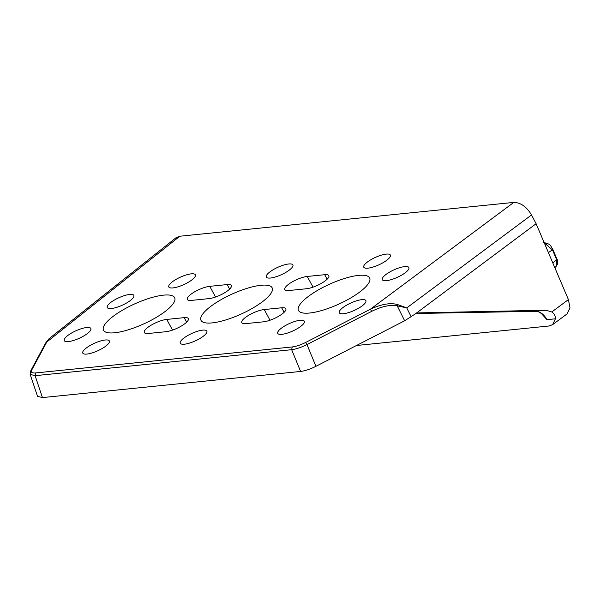 <?xml version="1.0" encoding="UTF-8"?>
<svg xmlns="http://www.w3.org/2000/svg" width="600" height="600" viewBox="0 0 600 600"><rect width="100%" height="100%" fill="white"/><g stroke="black" fill="none" stroke-linecap="round" stroke-linejoin="round"><path stroke-width="0.9" d="M227.88 290.603A14.617 4.103 155.6 0 1 208.913 298.627L191.475 300.397A14.617 4.103 155.6 0 1 187.267 299.303A14.617 4.103 155.6 0 1 194.647 291.817A14.617 4.103 155.6 0 1 209.76 286.335L227.197 284.572A14.617 4.103 155.6 0 1 231.315 285.472A14.617 4.103 155.6 0 1 227.88 290.603M325.365 280.733A14.617 4.103 155.6 0 1 306.405 288.757L288.968 290.52A14.617 4.103 155.6 0 1 284.76 289.433A14.617 4.103 155.6 0 1 292.14 281.947A14.617 4.103 155.6 0 1 307.245 276.465L324.69 274.695A14.617 4.103 155.6 0 1 328.808 275.595A14.617 4.103 155.6 0 1 325.365 280.733M184.86 323.685A14.617 4.103 155.6 0 1 165.9 331.71L148.462 333.472A14.617 4.103 155.6 0 1 144.255 332.385A14.617 4.103 155.6 0 1 151.635 324.9A14.617 4.103 155.6 0 1 166.748 319.418L184.185 317.647A14.617 4.103 155.6 0 1 188.303 318.548A14.617 4.103 155.6 0 1 184.86 323.685M210.285 306.75A39.112 10.98 155.6 0 1 247.575 288.18A39.112 10.98 155.6 0 1 272.197 287.925A39.112 10.98 155.6 0 1 262.86 301.425A39.112 10.98 155.6 0 1 225.57 319.995A39.112 10.98 155.6 0 1 200.955 320.243A39.112 10.98 155.6 0 1 210.285 306.75M307.778 296.873A39.112 10.98 155.6 0 1 345.067 278.303A39.112 10.98 155.6 0 1 369.683 278.055A39.112 10.98 155.6 0 1 360.353 291.548A39.112 10.98 155.6 0 1 323.062 310.118A39.112 10.98 155.6 0 1 298.44 310.373A39.112 10.98 155.6 0 1 307.778 296.873M112.8 316.62A39.112 10.98 155.6 0 1 150.09 298.05A39.112 10.98 155.6 0 1 174.705 297.803A39.112 10.98 155.6 0 1 165.375 311.295A39.112 10.98 155.6 0 1 128.085 329.865A39.112 10.98 155.6 0 1 103.462 330.12A39.112 10.98 155.6 0 1 112.8 316.62M110.745 302.468A14.617 4.103 155.6 0 1 124.515 295.582A14.617 4.103 155.6 0 1 133.83 295.343A14.617 4.103 155.6 0 1 130.387 300.48A14.617 4.103 155.6 0 1 116.295 307.47A14.617 4.103 155.6 0 1 107.22 307.41A14.617 4.103 155.6 0 1 110.745 302.468M86.25 348.038A14.617 4.103 155.6 0 1 100.02 341.145A14.617 4.103 155.6 0 1 109.335 340.905A14.617 4.103 155.6 0 1 105.892 346.043A14.617 4.103 155.6 0 1 91.8 353.032A14.617 4.103 155.6 0 1 82.725 352.98A14.617 4.103 155.6 0 1 86.25 348.038M342.765 307.695A14.617 4.103 155.6 0 1 356.528 300.803A14.617 4.103 155.6 0 1 365.843 300.57A14.617 4.103 155.6 0 1 362.4 305.707A14.617 4.103 155.6 0 1 348.308 312.69A14.617 4.103 155.6 0 1 339.233 312.638A14.617 4.103 155.6 0 1 342.765 307.695M367.26 262.125A14.617 4.103 155.6 0 1 381.03 255.24A14.617 4.103 155.6 0 1 390.338 255A14.617 4.103 155.6 0 1 386.903 260.138A14.617 4.103 155.6 0 1 372.803 267.127A14.617 4.103 155.6 0 1 363.728 267.075A14.617 4.103 155.6 0 1 367.26 262.125M183.743 338.16A14.617 4.103 155.6 0 1 197.505 331.275A14.617 4.103 155.6 0 1 206.82 331.035A14.617 4.103 155.6 0 1 203.385 336.173A14.617 4.103 155.6 0 1 189.285 343.163A14.617 4.103 155.6 0 1 180.21 343.103A14.617 4.103 155.6 0 1 183.743 338.16M282.353 313.815A14.617 4.103 155.6 0 1 263.392 321.832L245.955 323.603A14.617 4.103 155.6 0 1 241.748 322.515A14.617 4.103 155.6 0 1 249.12 315.03A14.617 4.103 155.6 0 1 264.233 309.54L281.67 307.778A14.617 4.103 155.6 0 1 285.795 308.678A14.617 4.103 155.6 0 1 282.353 313.815M269.767 272.002A14.617 4.103 155.6 0 1 283.538 265.11A14.617 4.103 155.6 0 1 292.853 264.877A14.617 4.103 155.6 0 1 289.41 270.015A14.617 4.103 155.6 0 1 275.317 276.998A14.617 4.103 155.6 0 1 266.243 276.945A14.617 4.103 155.6 0 1 269.767 272.002M385.778 274.612A14.617 4.103 155.6 0 1 399.548 267.728A14.617 4.103 155.6 0 1 408.855 267.487A14.617 4.103 155.6 0 1 405.42 272.625A14.617 4.103 155.6 0 1 391.32 279.615A14.617 4.103 155.6 0 1 382.252 279.562A14.617 4.103 155.6 0 1 385.778 274.612M281.228 328.29A14.617 4.103 155.6 0 1 294.998 321.397A14.617 4.103 155.6 0 1 304.312 321.165A14.617 4.103 155.6 0 1 300.87 326.295A14.617 4.103 155.6 0 1 286.778 333.285A14.617 4.103 155.6 0 1 277.702 333.233A14.617 4.103 155.6 0 1 281.228 328.29M67.733 335.55A14.617 4.103 155.6 0 1 81.502 328.657A14.617 4.103 155.6 0 1 90.817 328.425A14.617 4.103 155.6 0 1 87.375 333.555A14.617 4.103 155.6 0 1 73.275 340.545A14.617 4.103 155.6 0 1 64.207 340.493A14.617 4.103 155.6 0 1 67.733 335.55M172.275 281.873A14.617 4.103 155.6 0 1 186.045 274.987A14.617 4.103 155.6 0 1 195.36 274.748A14.617 4.103 155.6 0 1 191.917 279.885A14.617 4.103 155.6 0 1 177.825 286.875A14.617 4.103 155.6 0 1 168.75 286.822A14.617 4.103 155.6 0 1 172.275 281.873M35.662 372.938L35.108 375.683L30.165 374.362L37.5 396.3L42.443 397.59L300.608 371.445C305.093 370.897 310.207 369.188 315.938 366.315L404.662 320.767L397.215 305.843C390.293 304.515 381.788 306.345 371.7 311.347L370.343 309.24L513.78 202.41L179.82 236.228L176.07 237.697L49.012 338.73L45.75 342.87L30.593 371.077L31.628 370.215C30.645 372.315 31.987 373.222 35.662 372.938L292.222 346.95C296.145 346.47 300.615 344.978 305.625 342.465L370.343 309.24C381.142 304.185 390.173 302.61 397.425 304.507L406.748 307.897L397.215 305.843L397.425 304.507M513.78 202.41C520.65 202.522 526.56 206.7 531.525 214.958L536.115 223.725L548.4 252.593L552.375 249.945L544.23 242.79M305.625 342.465L306.983 344.565C301.23 347.407 296.123 349.118 291.66 349.695L292.222 346.95M404.662 320.767L415.26 313.942L418.845 312.87L545.97 310.237L551.805 311.962C554.34 313.665 555.548 315.945 555.428 318.803L552.6 324.675L549.037 325.995L356.49 345.495M551.805 311.962L568.41 299.595L548.4 252.593M536.115 223.725L415.26 313.942M568.41 299.595L570 307.913L567.023 313.928L552.6 324.675M552.135 249.083L556.222 258.668M554.835 267.705L556.215 266.28L556.463 259.538L552.915 263.197M555.428 318.803L546.938 319.665C543.93 314.228 540.06 311.445 535.312 311.317L416.25 313.5L535.237 311.325L545.97 310.237M535.155 311.317L535.237 311.325C538.043 312.03 537.938 310.343 543.592 315.517L546.938 319.665L541.245 313.388M179.82 236.228L46.793 342.007L31.628 370.215M229.642 289.087L227.197 284.572M215.55 297.022L209.76 286.335M327.135 279.21L324.69 274.695M307.245 276.465L313.043 287.145M166.748 319.418L172.538 330.097M186.63 322.163L184.185 317.647M284.123 312.293L281.67 307.778M270.03 320.228L264.233 309.54M411.18 316.778L406.748 307.897L531.525 214.958M315.938 366.315L306.983 344.565L371.7 311.347M42.443 397.59L35.108 375.683L291.66 349.695L300.608 371.445M419.618 312.825L418.058 312.983M30.585 371.077L30.157 374.362M49.02 338.73L45.75 342.87M543.63 242.61C551.332 243.862 550.65 246.48 552.773 249.278L556.852 258.862C557.445 259.418 557.618 261.218 557.37 264.263L556.215 266.28"/></g></svg>
